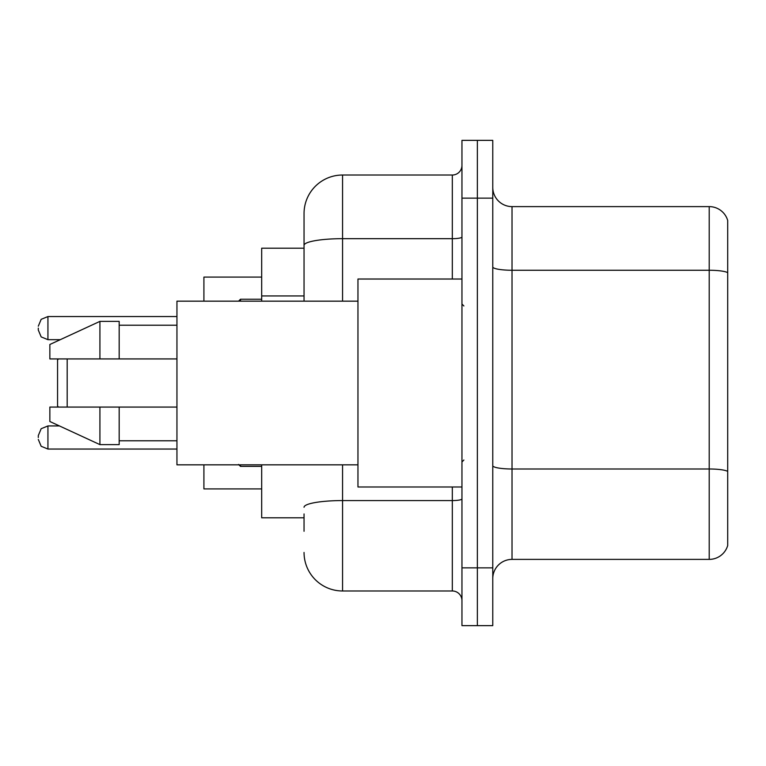 <?xml version="1.0" encoding="UTF-8"?>
<svg xmlns="http://www.w3.org/2000/svg" width="766" height="766" viewBox="0 0 766 766"><rect width="100%" height="100%" fill="white"/><g stroke="black" fill="none" stroke-linecap="round" stroke-linejoin="round"><path stroke-width="1.15" d="M304.045 282.462L304.045 245.369L304.045 248.203L261.685 248.203L261.685 301.162M304.045 517.797L261.685 517.797L261.685 464.838M304.045 531.278L304.045 513.948M461.955 567.865L461.955 625.64L477.362 625.64L477.362 567.865L477.362 625.64L492.768 625.64L492.768 567.865L477.362 567.865L477.362 198.135L477.362 567.865L461.955 567.865L461.955 198.135L477.362 198.135L477.362 140.36L477.362 198.135L492.768 198.135L492.768 567.865M492.768 198.135L492.768 140.36L461.955 140.36L461.955 198.135M342.565 464.838L342.565 590.979L452.323 590.979L452.323 486.985M304.045 301.162L304.045 213.542A38.511 38.511 0 0 1 342.565 175.021L452.323 175.021A9.632 9.632 0 0 0 461.955 165.399M304.045 213.542L304.045 234.722M461.955 600.601A9.632 9.632 0 0 0 452.323 590.979M342.565 590.979A38.511 38.511 0 0 1 304.045 552.458M492.768 578.656A19.255 19.255 0 0 1 512.023 559.391L709.211 559.391L709.211 206.609L512.023 206.609A19.255 19.255 0 0 1 492.768 187.344A19.255 19.255 0 0 0 512.023 206.609L512.023 559.391M727.7 220.474A19.255 19.255 0 0 0 709.211 206.609A19.255 19.255 0 0 1 727.7 220.474L727.7 545.526A19.255 19.255 0 0 1 709.211 559.391M727.7 272.935L727.7 482.369M58.522 358.928L57.555 359.896L57.555 406.104L58.522 407.072M67.188 358.928L67.188 407.072M203.909 464.838L203.909 488.909L261.685 488.909M261.685 277.091L203.909 277.091L203.909 301.162M461.955 279.015L357.961 279.015L357.961 486.985L461.955 486.985M357.961 301.162L176.946 301.162L176.946 464.838L357.961 464.838M99.925 358.928L49.857 358.928L49.857 344.489L99.925 321.375L99.925 358.928L176.946 358.928M99.925 321.375L119.18 321.375L119.18 358.928M176.946 407.072L119.18 407.072L119.18 444.625L99.925 444.625L99.925 407.072L49.857 407.072L49.857 421.511L99.925 444.625M49.857 407.072L62.601 407.072M119.18 407.072L99.925 407.072M38.3 437.501L38.3 435.576L38.3 437.501M38.3 328.116L38.3 330.041L38.3 328.116M304.045 295.944L261.685 295.944M461.955 498.896A9.632 1.676 0 0 1 452.323 500.571L342.565 500.571A38.511 6.683 180 0 0 304.045 507.264M342.565 175.021L342.565 238.676L452.323 238.676L452.323 175.021M304.045 245.369A38.511 6.683 180 0 1 342.565 238.676L342.565 301.162M452.323 279.015L452.323 238.676A9.632 1.676 0 0 0 461.955 237M727.7 272.667A19.255 3.342 180 0 0 709.211 270.254L512.023 270.254A19.255 3.342 -0 0 1 492.768 266.913M727.7 471.396A19.255 3.342 180 0 0 709.211 468.993L512.023 468.993A19.255 3.342 0 0 1 492.768 465.642M38.3 435.576L41.172 428.711L47.932 425.944L47.932 449.048L176.946 449.048M240.495 464.838L240.495 466.379L261.685 466.379M176.946 316.559L47.932 316.559L47.932 339.673L41.172 336.906L38.3 330.041M261.685 299.228L240.495 299.228L240.495 301.162M463.88 305.969L461.955 304.045M119.18 325.224L176.946 325.224M119.18 440.776L176.946 440.776M463.88 460.031L461.955 461.955M47.932 425.944L59.451 425.944M47.932 449.048L41.172 446.281L38.3 439.425M240.495 466.379L238.571 464.455M47.932 339.673L60.284 339.673M47.932 316.559L41.172 319.326L38.3 326.192M240.495 299.228L238.571 301.162"/></g></svg>
